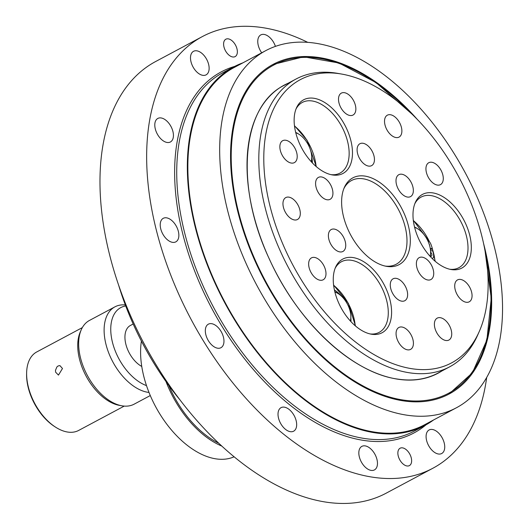 <?xml version="1.0" encoding="UTF-8"?>
<svg xmlns="http://www.w3.org/2000/svg" width="529" height="529" viewBox="0 0 529 529"><rect width="100%" height="100%" fill="white"/><g stroke="black" fill="none" stroke-linecap="round" stroke-linejoin="round"><path stroke-width="0.79" d="M234.116 456.798A81.559 47.716 -118.1 0 1 186.558 444.763A81.559 47.716 -118.1 0 1 141.395 341.06M218.761 443.242A80.077 46.85 -118.1 0 1 204.564 434.15A80.077 46.85 -118.1 0 1 168.797 385.456M166.013 381.588A81.559 47.716 61.9 0 0 204.141 435.374A81.559 47.716 61.9 0 0 221.83 446.099M414.61 227.344A19.275 11.281 -118.1 0 1 418.009 228.997A19.275 11.281 -118.1 0 1 430.586 252.551A19.275 11.281 -118.1 0 1 430.07 256.287M430.282 256.525A20.763 12.147 61.9 0 0 430.56 253.728L430.586 252.551M418.009 228.997L417.017 228.363A20.763 12.147 61.9 0 0 414.538 227.034M295.764 132.726A19.275 11.281 -118.1 0 1 299.156 134.379A19.275 11.281 -118.1 0 1 311.733 157.933A19.275 11.281 -118.1 0 1 311.217 161.676M311.436 161.914A20.763 12.147 61.9 0 0 311.707 159.11L311.733 157.933M299.156 134.379L298.164 133.744A20.763 12.147 61.9 0 0 295.685 132.415M334.883 292.021A19.275 11.281 -118.1 0 1 338.282 293.674A19.275 11.281 -118.1 0 1 350.859 317.228A19.275 11.281 -118.1 0 1 350.608 319.8A19.275 11.281 -118.1 0 1 350.343 320.971M350.562 321.202A20.763 12.147 61.9 0 0 350.562 321.176A20.763 12.147 61.9 0 0 350.833 318.405L350.859 317.228M338.282 293.674L337.29 293.04A20.763 12.147 61.9 0 0 334.811 291.71M414.815 203.744A40.039 23.428 -118.1 0 1 421.177 197.053A40.039 23.428 -118.1 0 1 430.996 195.585A40.039 23.428 -118.1 0 1 464.112 228.773A40.039 23.428 -118.1 0 1 458.894 267.687A40.039 23.428 -118.1 0 1 449.789 269.254M451.574 269.598A41.751 24.427 61.9 0 0 463.516 219.39A41.751 24.427 61.9 0 0 415.298 202.547A41.751 24.427 61.9 0 0 420.608 242.745A41.751 24.427 61.9 0 0 451.058 269.512A41.751 24.427 61.9 0 0 451.574 269.598M335.088 268.421A40.039 23.428 -118.1 0 1 341.45 261.729A40.039 23.428 -118.1 0 1 374.036 275.516A40.039 23.428 -118.1 0 1 387.757 318.894A40.039 23.428 -118.1 0 1 379.167 332.364A40.039 23.428 -118.1 0 1 370.069 333.931M333.806 273.129A41.751 24.427 61.9 0 0 371.332 334.189A41.751 24.427 61.9 0 0 383.975 284.41A41.751 24.427 61.9 0 0 335.578 267.224A41.751 24.427 61.9 0 0 333.806 273.129M295.962 109.126A40.039 23.428 -118.1 0 1 302.323 102.434A40.039 23.428 -118.1 0 1 339.592 122.821A40.039 23.428 -118.1 0 1 340.041 173.076A40.039 23.428 -118.1 0 1 330.942 174.636M342.501 121.048A41.751 24.427 61.9 0 0 296.452 107.929A41.751 24.427 61.9 0 0 301.755 148.127A41.751 24.427 61.9 0 0 332.205 174.901A41.751 24.427 61.9 0 0 351.871 159.698A41.751 24.427 61.9 0 0 342.501 121.048M344.379 92.674A12.418 7.267 -118.1 0 1 354.648 102.97A12.418 7.267 -118.1 0 1 353.035 115.044A12.418 7.267 -118.1 0 1 340.769 107.506A12.418 7.267 -118.1 0 1 341.331 93.13A12.418 7.267 -118.1 0 1 344.379 92.674M394.885 116.876A12.418 7.267 -118.1 0 1 401.564 128.018A12.418 7.267 -118.1 0 1 399.058 137.097A12.418 7.267 -118.1 0 1 386.792 129.565A12.418 7.267 -118.1 0 1 387.354 115.183A12.418 7.267 -118.1 0 1 394.885 116.876M440.32 169.049A12.418 7.267 -118.1 0 1 440.459 184.641A12.418 7.267 -118.1 0 1 428.199 177.103A12.418 7.267 -118.1 0 1 428.755 162.727A12.418 7.267 -118.1 0 1 440.32 169.049M471.901 297.635A12.418 7.267 -118.1 0 1 469.236 301.808A12.418 7.267 -118.1 0 1 456.977 294.276A12.418 7.267 -118.1 0 1 457.539 279.901A12.418 7.267 -118.1 0 1 467.649 284.179A12.418 7.267 -118.1 0 1 471.901 297.635M449.59 339.592A12.418 7.267 -118.1 0 1 448.903 340.048A12.418 7.267 -118.1 0 1 436.643 332.51A12.418 7.267 -118.1 0 1 437.205 318.134A12.418 7.267 -118.1 0 1 449.128 325.057A12.418 7.267 -118.1 0 1 449.59 339.592M407.548 349.841A12.418 7.267 -118.1 0 1 397.272 339.545A12.418 7.267 -118.1 0 1 398.892 327.471A12.418 7.267 -118.1 0 1 411.152 335.009A12.418 7.267 -118.1 0 1 410.59 349.385A12.418 7.267 -118.1 0 1 407.548 349.841M311.607 273.467A12.418 7.267 -118.1 0 1 311.469 257.874A12.418 7.267 -118.1 0 1 323.728 265.413A12.418 7.267 -118.1 0 1 323.166 279.788A12.418 7.267 -118.1 0 1 311.607 273.467M283.418 207.302A12.418 7.267 -118.1 0 1 285.779 197.588A12.418 7.267 -118.1 0 1 298.039 205.12A12.418 7.267 -118.1 0 1 297.477 219.502A12.418 7.267 -118.1 0 1 283.418 207.302M280.02 144.88A12.418 7.267 -118.1 0 1 282.684 140.701A12.418 7.267 -118.1 0 1 294.951 148.239A12.418 7.267 -118.1 0 1 294.389 162.615A12.418 7.267 -118.1 0 1 284.278 158.336A12.418 7.267 -118.1 0 1 280.02 144.88M401.875 174.239A12.418 7.267 -118.1 0 1 412.144 184.535A12.418 7.267 -118.1 0 1 410.524 196.609A12.418 7.267 -118.1 0 1 398.264 189.071A12.418 7.267 -118.1 0 1 398.826 174.696A12.418 7.267 -118.1 0 1 401.875 174.239M362.967 143.266A12.418 7.267 -118.1 0 1 373.243 153.569A12.418 7.267 -118.1 0 1 371.623 165.637A12.418 7.267 -118.1 0 1 359.363 158.105A12.418 7.267 -118.1 0 1 359.925 143.723A12.418 7.267 -118.1 0 1 362.967 143.266M433.562 275.371A12.418 7.267 -118.1 0 1 430.897 279.55A12.418 7.267 -118.1 0 1 418.637 272.018A12.418 7.267 -118.1 0 1 419.199 257.636A12.418 7.267 -118.1 0 1 429.303 261.915A12.418 7.267 -118.1 0 1 433.562 275.371M407.469 296.544A12.418 7.267 -118.1 0 1 404.804 300.717A12.418 7.267 -118.1 0 1 392.544 293.185A12.418 7.267 -118.1 0 1 393.1 278.803A12.418 7.267 -118.1 0 1 403.21 283.081A12.418 7.267 -118.1 0 1 407.469 296.544M331.352 245.132A12.418 7.267 -118.1 0 1 331.214 229.54A12.418 7.267 -118.1 0 1 343.48 237.078A12.418 7.267 -118.1 0 1 342.918 251.454A12.418 7.267 -118.1 0 1 331.352 245.132M318.551 192.992A12.418 7.267 -118.1 0 1 318.412 177.4A12.418 7.267 -118.1 0 1 330.671 184.938A12.418 7.267 -118.1 0 1 330.109 199.314A12.418 7.267 -118.1 0 1 318.551 192.992M343.85 188.661A47.451 27.766 -118.1 0 1 351.487 180.528A47.451 27.766 -118.1 0 1 398.33 209.312A47.451 27.766 -118.1 0 1 396.195 264.249A47.451 27.766 -118.1 0 1 385.185 266.074M387.056 266.431A49.164 28.764 61.9 0 0 401.121 207.302A49.164 28.764 61.9 0 0 344.339 187.471A49.164 28.764 61.9 0 0 350.588 234.803A49.164 28.764 61.9 0 0 386.448 266.332A49.164 28.764 61.9 0 0 387.056 266.431M482.131 237.263A160.552 93.937 -118.1 0 1 479.228 331.584A160.552 93.937 -118.1 0 1 293.099 265.498A160.552 93.937 -118.1 0 1 341.727 74.073A160.552 93.937 -118.1 0 1 482.131 237.263M341.727 74.073L337.998 73.419A163.124 95.438 61.9 0 0 295.949 79.066A163.124 95.438 61.9 0 0 288.589 267.905A163.124 95.438 61.9 0 0 449.61 366.848A163.124 95.438 61.9 0 0 477.694 335.049L479.228 331.584M430.249 248.372L432.372 248.696A29.941 17.517 61.9 0 0 430.897 244.226A5.039 2.949 61.9 0 0 427.584 240.305M432.186 258.516A5.039 2.949 61.9 0 0 432.51 258.383A5.039 2.949 61.9 0 0 433.635 255.362A29.941 17.517 61.9 0 0 432.94 251.011L430.533 250.647M430.586 252.148A2.519 1.475 -118.1 0 1 431.849 254.389A2.519 1.475 -118.1 0 1 431.327 256.155A2.519 1.475 -118.1 0 1 430.705 256.248A2.519 1.475 -118.1 0 1 430.348 256.148M429.039 243.757A2.519 1.475 -118.1 0 1 429.621 245.601M432.372 248.696L430.447 249.721M312.414 162.958A25.207 14.752 61.9 0 0 311.733 157.159M350.932 321.606A25.207 14.752 61.9 0 0 350.846 317.797M341.159 295.89A25.207 14.752 61.9 0 0 334.407 289.965M133.176 323.993L130.332 325.514A23.726 13.88 61.9 0 0 126.1 345.139A23.726 13.88 61.9 0 0 141.765 366.452M55.611 372.165L55.479 370.34L56.874 366.974L58.137 365.942L59.896 365.599L62.488 368.495L58.461 375.101L55.611 372.165M146.5 385.615A44.026 25.762 -118.1 0 1 112.624 342.951A44.026 25.762 -118.1 0 1 125.723 305.967M125.34 304.955A47.451 27.766 61.9 0 0 114.919 306.846A47.451 27.766 61.9 0 0 109.014 353.689A47.451 27.766 61.9 0 0 148.999 392.439M26.629 372.859L26.602 374.036A43.008 25.161 61.9 0 0 54.659 426.579L55.651 427.214A44.489 26.027 -118.1 0 1 26.629 372.859A44.489 26.027 -118.1 0 1 36.746 351.95L82.332 327.61M124.236 406.1L78.656 430.434A44.489 26.027 -118.1 0 1 55.651 427.214M81.287 329.693L80.263 332.007A45.739 26.761 61.9 0 0 86.075 376.04A45.739 26.761 61.9 0 0 119.442 405.373L121.928 405.809A47.451 27.766 -118.1 0 1 87.318 375.378A47.451 27.766 -118.1 0 1 81.287 329.693A47.451 27.766 -118.1 0 1 89.454 320.442L114.919 306.846M150.282 395.553L134.154 404.163A47.451 27.766 -118.1 0 1 121.928 405.809M118.556 284.939A201.45 117.861 61.9 0 0 179.853 399.732M307.759 42.353A244.682 143.154 61.9 0 0 202.369 36.574L155.691 61.496A244.682 143.154 61.9 0 0 144.655 344.763A244.682 143.154 61.9 0 0 386.183 493.173L432.861 468.251A244.682 143.154 61.9 0 0 486.687 377.461M433.575 419.96A203.162 118.86 -118.1 0 1 424.972 425.395A203.162 118.86 -118.1 0 1 224.435 302.165A203.162 118.86 -118.1 0 1 233.593 66.971A203.162 118.86 -118.1 0 1 242.89 62.845M202.369 36.574A244.682 143.154 61.9 0 0 191.333 319.84A244.682 143.154 61.9 0 0 432.861 468.251M441.55 436.762A13.344 7.809 -118.1 0 1 441.702 453.518A13.344 7.809 -118.1 0 1 428.523 445.425A13.344 7.809 -118.1 0 1 429.125 429.971A13.344 7.809 -118.1 0 1 441.55 436.762M376.972 459.476A13.344 7.809 -118.1 0 1 374.433 469.917A13.344 7.809 -118.1 0 1 361.261 461.824A13.344 7.809 -118.1 0 1 361.862 446.37A13.344 7.809 -118.1 0 1 376.972 459.476M296.491 426.705A13.344 7.809 -118.1 0 1 293.628 431.195A13.344 7.809 -118.1 0 1 280.449 423.101A13.344 7.809 -118.1 0 1 281.051 407.647A13.344 7.809 -118.1 0 1 291.915 412.243A13.344 7.809 -118.1 0 1 296.491 426.705M221.664 347.229A13.344 7.809 -118.1 0 1 220.93 347.718A13.344 7.809 -118.1 0 1 207.758 339.625A13.344 7.809 -118.1 0 1 208.36 324.171A13.344 7.809 -118.1 0 1 221.168 331.61A13.344 7.809 -118.1 0 1 221.664 347.229M172.553 242.348A13.344 7.809 -118.1 0 1 161.517 231.285A13.344 7.809 -118.1 0 1 163.256 218.318A13.344 7.809 -118.1 0 1 176.428 226.412A13.344 7.809 -118.1 0 1 175.826 241.859A13.344 7.809 -118.1 0 1 172.553 242.348M162.31 140.165A13.344 7.809 -118.1 0 1 155.129 128.197A13.344 7.809 -118.1 0 1 157.827 118.436A13.344 7.809 -118.1 0 1 170.999 126.537A13.344 7.809 -118.1 0 1 170.398 141.984A13.344 7.809 -118.1 0 1 162.31 140.165M193.68 68.056A13.344 7.809 -118.1 0 1 193.528 51.306A13.344 7.809 -118.1 0 1 206.7 59.4A13.344 7.809 -118.1 0 1 206.098 74.853A13.344 7.809 -118.1 0 1 193.68 68.056M261.703 52.801A13.344 7.809 -118.1 0 1 258.258 45.349A13.344 7.809 -118.1 0 1 260.797 34.907A13.344 7.809 -118.1 0 1 275.43 46.38M228.257 38.855A9.859 5.766 -118.1 0 1 236.403 47.028A9.859 5.766 -118.1 0 1 235.121 56.61A9.859 5.766 -118.1 0 1 225.394 50.625A9.859 5.766 -118.1 0 1 225.837 39.219A9.859 5.766 -118.1 0 1 228.257 38.855M406.973 465.97A9.859 5.766 -118.1 0 1 398.82 457.797A9.859 5.766 -118.1 0 1 400.109 448.215A9.859 5.766 -118.1 0 1 409.836 454.199A9.859 5.766 -118.1 0 1 409.393 465.606A9.859 5.766 -118.1 0 1 406.973 465.97M483.579 243.525A186.849 109.318 -118.1 0 1 449.121 394.012A186.849 109.318 -118.1 0 1 403.277 400.856A186.849 109.318 -118.1 0 1 248.749 245.972A186.849 109.318 -118.1 0 1 273.103 64.366A186.849 109.318 -118.1 0 1 417.321 119.442M265.77 50.632L233.944 67.619A202.422 118.43 61.9 0 0 207.56 264.361A202.422 118.43 61.9 0 0 374.962 432.16A202.422 118.43 61.9 0 0 424.628 424.741L456.454 407.747A202.422 118.43 61.9 0 0 465.58 173.406A202.422 118.43 61.9 0 0 265.77 50.632A202.422 118.43 61.9 0 0 239.386 247.374A202.422 118.43 61.9 0 0 406.788 415.166A202.422 118.43 61.9 0 0 456.454 407.747M413.347 220.606A39.146 22.906 -118.1 0 1 429.535 241.892M432.286 248.742A39.146 22.906 -118.1 0 1 434.964 261.088M294.494 125.995A39.146 22.906 -118.1 0 1 306.932 140.37A39.146 22.906 -118.1 0 1 316.111 166.476M333.62 285.283A39.146 22.906 -118.1 0 1 355.237 325.765M424.972 425.395L414.366 431.056A203.162 118.86 -118.1 0 1 364.521 438.501A203.162 118.86 -118.1 0 1 196.51 270.094A203.162 118.86 -118.1 0 1 222.987 72.632L233.593 66.971M234.664 66.409A204.644 119.733 61.9 0 0 190.38 259.389A204.644 119.733 61.9 0 0 363.8 440.432A204.644 119.733 61.9 0 0 426.037 424.813M441.874 370.981A163.302 95.544 -118.1 0 1 397.96 379.22A163.302 95.544 -118.1 0 1 261.584 240.345A163.302 95.544 -118.1 0 1 288.212 83.192M485.741 255.018A185.924 108.776 -118.1 0 1 403.065 400.01A185.924 108.776 -118.1 0 1 231.239 152.722A185.924 108.776 -118.1 0 1 408.977 111.249M295.949 79.066L284.152 85.361C241.469 106.091 234.684 186.294 269.598 259.56C297.86 322.353 352.433 373.183 397.861 379.114C412.812 381.323 426.129 379.333 437.814 373.15L449.61 366.848M435.208 261.3L431.929 247.182M430.031 242.553L413.308 220.289M294.455 125.671L307.051 140.238L316.355 166.688M355.481 325.976L348.413 303.401L333.581 284.966M272.772 64.538L303.639 56.815L339.003 63.011L376.02 82.57L411.774 113.9M485.1 251.222L491.243 298.369L486.898 340.008L472.377 372.839L448.79 394.184"/></g></svg>
